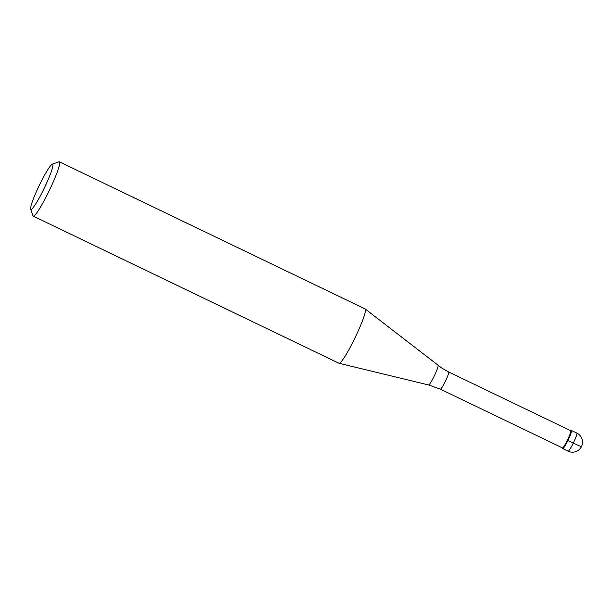 <?xml version="1.0" encoding="UTF-8"?>
<svg xmlns="http://www.w3.org/2000/svg" width="613" height="613" viewBox="0 0 613 613"><rect width="100%" height="100%" fill="white"/><g stroke="black" fill="none" stroke-linecap="round" stroke-linejoin="round"><path stroke-width="0.92" d="M568.082 451.168A10.046 1.134 -64.3 0 0 568.121 451.199A10.046 1.134 -64.3 0 0 573.4 442.854A10.046 1.134 -64.3 0 0 576.879 433.13A10.046 1.134 -64.3 0 0 576.833 433.092L571.439 430.495A10.046 1.134 115.7 0 1 571.485 430.533A10.046 1.134 115.7 0 1 568.006 440.257A10.046 1.134 115.7 0 1 562.726 448.601A10.046 1.134 115.7 0 1 562.68 448.57A10.046 1.134 115.7 0 1 562.611 448.371M562.45 447.904A9.547 1.08 -64.3 0 0 562.496 447.934A9.547 1.08 -64.3 0 0 567.508 440.004A9.547 1.08 -64.3 0 0 570.81 430.763A9.547 1.08 -64.3 0 0 570.772 430.732A9.547 1.08 -64.3 0 0 570.718 430.717L571.293 430.502A10.046 1.134 -64.3 0 1 571.485 430.533A10.046 1.134 -64.3 0 1 567.899 440.471A10.046 1.134 -64.3 0 1 562.68 448.57A10.046 1.134 -64.3 0 1 562.642 448.486L562.443 447.911M33.194 216.121L339.012 363.264A30.144 3.41 -64.3 0 0 339.089 363.287A30.144 3.41 -64.3 0 0 355.004 337.893A30.144 3.41 -64.3 0 0 365.279 309.044A30.144 3.41 -64.3 0 0 365.218 308.983A30.144 3.41 -64.3 0 0 365.149 308.944L59.323 161.801A30.144 3.41 115.7 0 1 59.453 161.901A30.144 3.41 115.7 0 1 49.025 191.08A30.144 3.41 115.7 0 1 33.194 216.121A30.144 3.41 115.7 0 1 33.064 216.021A30.144 3.41 115.7 0 1 32.926 215.776L30.65 209.14A25.118 2.843 115.7 0 1 39.201 185.563A25.118 2.843 115.7 0 1 52.289 164.169A25.118 2.843 115.7 0 1 52.756 164.246A25.118 2.843 115.7 0 1 43.807 189.095A25.118 2.843 115.7 0 1 30.765 209.347A25.118 2.843 115.7 0 1 30.65 209.14M52.289 164.169L58.894 161.809A30.144 3.41 115.7 0 1 59.323 161.801M581.476 446.479A10.046 0.467 -154 0 1 573.301 443.069L567.899 440.471M562.726 448.601L568.121 451.199A10.046 10.046 0 0 0 579.982 435.468A10.046 10.046 0 0 0 576.833 433.092A10.046 1.134 -64.3 0 0 576.779 433.077M448.593 371.961A9.547 1.08 115.7 0 1 448.639 371.968A9.547 1.08 115.7 0 1 448.685 372.007A9.547 1.08 115.7 0 1 445.383 381.24A9.547 1.08 115.7 0 1 440.364 389.171A9.547 1.08 115.7 0 1 440.326 389.14M562.496 447.934L440.364 389.171L428.602 384.972A10.865 1.226 -64.3 0 0 434.341 375.815A10.865 1.226 -64.3 0 0 438.042 365.425A10.865 1.226 -64.3 0 0 438.019 365.402A10.865 1.226 -64.3 0 0 437.996 365.386M365.218 308.983L441.919 368.183L448.639 371.968L570.772 430.732M428.602 384.972L339.089 363.287"/></g></svg>
